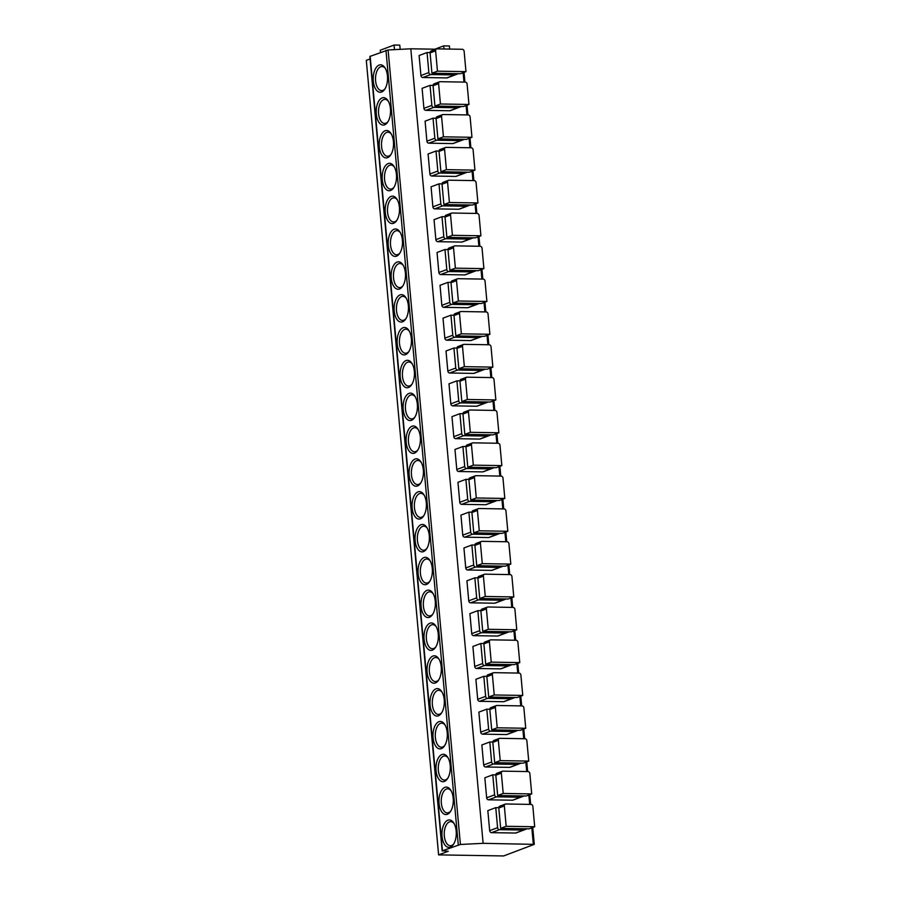 <?xml version="1.0" encoding="UTF-8"?>
<svg xmlns="http://www.w3.org/2000/svg" width="901" height="901" viewBox="0 0 901 901"><rect width="100%" height="100%" fill="white"/><g stroke="black" fill="none" stroke-linecap="round" stroke-linejoin="round"><path stroke-width="1.35" d="M438.607 854.88L503.636 855.95L534.282 844.361L483.116 843.325L460.411 844.474L442.459 850.758L448.27 851.254L438.607 854.88L366.302 60.356L370.086 58.937M442.166 850.961L369.86 56.448L388.106 49.96L410.811 48.8L435.926 49.217M381.607 92.003A13.718 7.174 90.9 0 1 373.307 81.191A13.718 7.174 90.9 0 1 379.163 65.075A13.718 7.174 90.9 0 1 384.964 67.778A13.718 7.174 90.9 0 1 384.603 89.447A13.718 7.174 90.9 0 1 381.607 92.003M384.592 124.834A13.718 7.174 90.9 0 1 376.303 114.022A13.718 7.174 90.9 0 1 382.148 97.905A13.718 7.174 90.9 0 1 387.948 100.608A13.718 7.174 90.9 0 1 387.599 122.277A13.718 7.174 90.9 0 1 384.592 124.834M387.588 157.664A13.718 7.174 90.9 0 1 379.287 146.852A13.718 7.174 90.9 0 1 385.132 130.746A13.718 7.174 90.9 0 1 390.944 133.438A13.718 7.174 90.9 0 1 390.584 155.107A13.718 7.174 90.9 0 1 387.588 157.664M390.572 190.494A13.718 7.174 90.9 0 1 382.272 179.682A13.718 7.174 90.9 0 1 388.128 163.577A13.718 7.174 90.9 0 1 393.928 166.268A13.718 7.174 90.9 0 1 393.568 187.937A13.718 7.174 90.9 0 1 390.572 190.494M393.557 223.324A13.718 7.174 90.9 0 1 385.268 212.512A13.718 7.174 90.9 0 1 391.113 196.407A13.718 7.174 90.9 0 1 396.913 199.11A13.718 7.174 90.9 0 1 396.553 220.768A13.718 7.174 90.9 0 1 393.557 223.324M396.553 256.154A13.718 7.174 90.9 0 1 388.252 245.342A13.718 7.174 90.9 0 1 394.097 229.237A13.718 7.174 90.9 0 1 399.909 231.94A13.718 7.174 90.9 0 1 399.548 253.598A13.718 7.174 90.9 0 1 396.553 256.154M399.537 288.984A13.718 7.174 90.9 0 1 391.237 278.184A13.718 7.174 90.9 0 1 397.082 262.067A13.718 7.174 90.9 0 1 402.893 264.77A13.718 7.174 90.9 0 1 402.533 286.439A13.718 7.174 90.9 0 1 399.537 288.984M402.522 321.815A13.718 7.174 90.9 0 1 394.233 311.014A13.718 7.174 90.9 0 1 400.078 294.897A13.718 7.174 90.9 0 1 405.878 297.6A13.718 7.174 90.9 0 1 405.518 319.269A13.718 7.174 90.9 0 1 402.522 321.815M405.518 354.656A13.718 7.174 90.9 0 1 397.217 343.844A13.718 7.174 90.9 0 1 403.062 327.727A13.718 7.174 90.9 0 1 408.863 330.43A13.718 7.174 90.9 0 1 408.513 352.1A13.718 7.174 90.9 0 1 405.518 354.656M408.502 387.486A13.718 7.174 90.9 0 1 400.202 376.674A13.718 7.174 90.9 0 1 406.047 360.558A13.718 7.174 90.9 0 1 411.858 363.261A13.718 7.174 90.9 0 1 411.498 384.93A13.718 7.174 90.9 0 1 408.502 387.486M411.487 420.316A13.718 7.174 90.9 0 1 403.186 409.505A13.718 7.174 90.9 0 1 409.043 393.388A13.718 7.174 90.9 0 1 414.843 396.091A13.718 7.174 90.9 0 1 414.483 417.76A13.718 7.174 90.9 0 1 411.487 420.316M414.471 453.147A13.718 7.174 90.9 0 1 406.182 442.335A13.718 7.174 90.9 0 1 412.027 426.229A13.718 7.174 90.9 0 1 417.827 428.921A13.718 7.174 90.9 0 1 417.478 450.59A13.718 7.174 90.9 0 1 414.471 453.147M417.467 485.977A13.718 7.174 90.9 0 1 409.167 475.165A13.718 7.174 90.9 0 1 415.012 459.06A13.718 7.174 90.9 0 1 420.823 461.751A13.718 7.174 90.9 0 1 420.463 483.42A13.718 7.174 90.9 0 1 417.467 485.977M420.452 518.807A13.718 7.174 90.9 0 1 412.151 507.995A13.718 7.174 90.9 0 1 417.996 491.89A13.718 7.174 90.9 0 1 423.808 494.581A13.718 7.174 90.9 0 1 423.447 516.25A13.718 7.174 90.9 0 1 420.452 518.807M423.436 551.637A13.718 7.174 90.9 0 1 415.147 540.825A13.718 7.174 90.9 0 1 420.992 524.72A13.718 7.174 90.9 0 1 426.792 527.423A13.718 7.174 90.9 0 1 426.432 549.081A13.718 7.174 90.9 0 1 423.436 551.637M426.432 584.467A13.718 7.174 90.9 0 1 418.132 573.667A13.718 7.174 90.9 0 1 423.977 557.55A13.718 7.174 90.9 0 1 429.788 560.253A13.718 7.174 90.9 0 1 429.428 581.911A13.718 7.174 90.9 0 1 426.432 584.467M429.417 617.298A13.718 7.174 90.9 0 1 421.116 606.497A13.718 7.174 90.9 0 1 426.961 590.38A13.718 7.174 90.9 0 1 432.773 593.083A13.718 7.174 90.9 0 1 432.412 614.752A13.718 7.174 90.9 0 1 429.417 617.298M432.401 650.139A13.718 7.174 90.9 0 1 424.101 639.327A13.718 7.174 90.9 0 1 429.957 623.21A13.718 7.174 90.9 0 1 435.757 625.913A13.718 7.174 90.9 0 1 435.397 647.582A13.718 7.174 90.9 0 1 432.401 650.139M435.386 682.969A13.718 7.174 90.9 0 1 427.097 672.157A13.718 7.174 90.9 0 1 432.942 656.041A13.718 7.174 90.9 0 1 438.742 658.744A13.718 7.174 90.9 0 1 438.393 680.413A13.718 7.174 90.9 0 1 435.386 682.969M438.382 715.799A13.718 7.174 90.9 0 1 430.081 704.987A13.718 7.174 90.9 0 1 435.926 688.871A13.718 7.174 90.9 0 1 441.738 691.574A13.718 7.174 90.9 0 1 441.377 713.243A13.718 7.174 90.9 0 1 438.382 715.799M441.366 748.63A13.718 7.174 90.9 0 1 433.066 737.818A13.718 7.174 90.9 0 1 438.922 721.701A13.718 7.174 90.9 0 1 444.722 724.404A13.718 7.174 90.9 0 1 444.362 746.073A13.718 7.174 90.9 0 1 441.366 748.63M444.351 781.46A13.718 7.174 90.9 0 1 436.061 770.648A13.718 7.174 90.9 0 1 441.907 754.542A13.718 7.174 90.9 0 1 447.707 757.234A13.718 7.174 90.9 0 1 447.358 778.903A13.718 7.174 90.9 0 1 444.351 781.46M447.346 814.29A13.718 7.174 90.9 0 1 439.046 803.478A13.718 7.174 90.9 0 1 444.891 787.373A13.718 7.174 90.9 0 1 450.703 790.064A13.718 7.174 90.9 0 1 450.342 811.733A13.718 7.174 90.9 0 1 447.346 814.29M450.331 847.12A13.718 7.174 90.9 0 1 442.031 836.308A13.718 7.174 90.9 0 1 447.876 820.203A13.718 7.174 90.9 0 1 453.687 822.895A13.718 7.174 90.9 0 1 453.327 844.564A13.718 7.174 90.9 0 1 450.331 847.12M483.116 843.325L410.811 48.8M458.395 73.679L447.313 77.835A2.005 1.678 -110.5 0 1 446.783 77.914L422.828 77.52A2.005 1.678 -110.5 0 1 420.936 75.526L419.111 55.502L427.051 52.528L430.081 52.573M461.38 106.509L450.297 110.665A2.005 1.678 -110.5 0 1 449.768 110.755L425.813 110.35A2.005 1.678 -110.5 0 1 423.92 108.357L422.096 88.332L430.036 85.358L433.066 85.404M464.364 139.34L453.282 143.496A2.005 1.678 -110.5 0 1 452.752 143.586L428.797 143.191A2.005 1.678 -110.5 0 1 426.905 141.187L425.092 121.162L433.021 118.189L436.05 118.234M467.36 172.17L456.266 176.326A2.005 1.678 -110.5 0 1 455.748 176.416L431.793 176.022A2.005 1.678 -110.5 0 1 429.901 174.017L428.076 153.992L436.005 151.019L439.046 151.064M470.345 205L459.262 209.156A2.005 1.678 -110.5 0 1 458.733 209.246L434.778 208.852A2.005 1.678 -110.5 0 1 432.885 206.847L431.061 186.822L439.001 183.849L442.031 183.894M473.329 237.83L462.247 241.986A2.005 1.678 -110.5 0 1 461.717 242.076L437.762 241.682A2.005 1.678 -110.5 0 1 435.87 239.677L434.045 219.653L441.986 216.679L445.015 216.736M476.325 270.66L465.231 274.816A2.005 1.678 -110.5 0 1 464.713 274.906L440.747 274.512A2.005 1.678 -110.5 0 1 438.866 272.519L437.041 252.483L444.97 249.509L448.011 249.566M479.309 303.491L468.227 307.646A2.005 1.678 -110.5 0 1 467.698 307.737L443.743 307.342A2.005 1.678 -110.5 0 1 441.85 305.349L440.026 285.313L447.966 282.34L450.996 282.396M482.294 336.321L471.212 340.477A2.005 1.678 -110.5 0 1 470.682 340.567L446.727 340.173A2.005 1.678 -110.5 0 1 444.835 338.179L443.01 318.154L450.95 315.17L453.98 315.226M485.279 369.151L474.196 373.307A2.005 1.678 -110.5 0 1 473.678 373.397L449.712 373.003A2.005 1.678 -110.5 0 1 447.82 371.009L446.006 350.985L453.935 348.011L456.976 348.056M488.274 401.992L477.192 406.148A2.005 1.678 -110.5 0 1 476.663 406.238L452.707 405.833A2.005 1.678 -110.5 0 1 450.815 403.839L448.991 383.815L456.92 380.841L459.96 380.886M491.259 434.823L480.177 438.978A2.005 1.678 -110.5 0 1 479.647 439.069L455.692 438.663A2.005 1.678 -110.5 0 1 453.8 436.67L451.975 416.645L459.915 413.672L462.945 413.717M494.244 467.653L483.161 471.809A2.005 1.678 -110.5 0 1 482.632 471.899L458.677 471.505A2.005 1.678 -110.5 0 1 456.784 469.5L454.971 449.475L462.9 446.502L465.93 446.547M497.239 500.483L486.146 504.639A2.005 1.678 -110.5 0 1 485.628 504.729L461.672 504.335A2.005 1.678 -110.5 0 1 459.78 502.33L457.956 482.305L465.885 479.332L468.925 479.377M500.224 533.313L489.142 537.469A2.005 1.678 -110.5 0 1 488.612 537.559L464.657 537.165A2.005 1.678 -110.5 0 1 462.765 535.16L460.94 515.135L468.88 512.162L471.91 512.207M503.209 566.143L492.126 570.299A2.005 1.678 -110.5 0 1 491.597 570.389L467.642 569.995A2.005 1.678 -110.5 0 1 465.749 567.99L463.925 547.966L471.865 544.992L474.895 545.049M506.204 598.974L495.111 603.129A2.005 1.678 -110.5 0 1 494.593 603.22L470.626 602.825A2.005 1.678 -110.5 0 1 468.745 600.832L466.921 580.796L474.85 577.823L477.89 577.879M509.189 631.804L498.107 635.96A2.005 1.678 -110.5 0 1 497.577 636.05L473.622 635.655A2.005 1.678 -110.5 0 1 471.73 633.662L469.905 613.626L477.845 610.653L480.875 610.709M512.173 664.634L501.091 668.79A2.005 1.678 -110.5 0 1 500.562 668.88L476.606 668.486A2.005 1.678 -110.5 0 1 474.714 666.492L472.89 646.467L480.83 643.483L483.86 643.539M515.158 697.475L504.076 701.62A2.005 1.678 -110.5 0 1 503.546 701.71L479.591 701.316A2.005 1.678 -110.5 0 1 477.699 699.322L475.886 679.298L483.814 676.324L486.844 676.369M518.154 730.306L507.06 734.461A2.005 1.678 -110.5 0 1 506.542 734.552L482.587 734.146A2.005 1.678 -110.5 0 1 480.695 732.153L478.87 712.128L486.799 709.155L489.84 709.2M521.138 763.136L510.056 767.292A2.005 1.678 -110.5 0 1 509.527 767.382L485.571 766.988A2.005 1.678 -110.5 0 1 483.679 764.983L481.855 744.958L489.795 741.985L492.824 742.03M524.123 795.966L513.041 800.122A2.005 1.678 -110.5 0 1 512.511 800.212L488.556 799.818A2.005 1.678 -110.5 0 1 486.664 797.813L484.839 777.788L492.779 774.815L495.809 774.86M527.119 828.796L516.025 832.952A2.005 1.678 -110.5 0 1 515.507 833.042L491.541 832.648A2.005 1.678 -110.5 0 1 489.66 830.643L487.835 810.618L495.764 807.645L498.805 807.69M449.689 49.082L449.408 45.962L443.709 45.872L443.99 48.981M434.823 49.206L443.709 45.872M380.47 52.359L380.278 50.219L394.075 45.05L399.785 45.14L400.168 49.341M394.492 49.634L394.075 45.05M452.032 73.567L452.156 74.907L430.757 74.546A2.005 1.678 69.5 0 1 428.865 72.553L427.051 52.528M430.081 52.877A2.005 1.678 -110.5 0 1 431.095 51.03L436.613 48.958A2.005 1.678 69.5 0 0 435.611 50.816L437.458 71.168L465.975 71.641L460.456 73.713L431.939 73.24L430.081 52.877L435.611 50.816M465.975 71.641L464.128 51.278A2.005 1.678 69.5 0 0 462.236 49.285L437.143 48.868A2.005 1.678 69.5 0 0 436.613 48.958M431.939 73.24L437.458 71.168M452.156 74.907L455.557 73.623M455.016 106.397L455.14 107.737L433.753 107.377A2.005 1.678 69.5 0 1 431.861 105.383L430.036 85.358M433.077 85.708A2.005 1.678 -110.5 0 1 434.079 83.861L439.598 81.788A2.005 1.678 69.5 0 0 438.596 83.647L440.443 103.998L468.97 104.471L463.452 106.543L434.924 106.07L433.077 85.708L438.596 83.647M468.97 104.471L467.112 84.12A2.005 1.678 69.5 0 0 465.22 82.115L440.127 81.698A2.005 1.678 69.5 0 0 439.598 81.788M434.924 106.07L440.443 103.998M455.14 107.737L458.541 106.453M458.001 139.227L458.125 140.567L436.737 140.207A2.005 1.678 69.5 0 1 434.845 138.213L433.021 118.189M436.061 118.549A2.005 1.678 -110.5 0 1 437.064 116.691L442.594 114.618A2.005 1.678 69.5 0 0 441.58 116.477L443.438 136.828L471.955 137.301L466.436 139.373L437.92 138.9L436.061 118.549L441.58 116.477M471.955 137.301L470.108 116.95A2.005 1.678 69.5 0 0 468.216 114.945L443.112 114.528A2.005 1.678 69.5 0 0 442.594 114.618M437.92 138.9L443.438 136.828M458.125 140.567L461.526 139.295M460.997 172.068L461.109 173.397L439.722 173.048A2.005 1.678 69.5 0 1 437.83 171.044L436.005 151.019M439.046 151.379A2.005 1.678 -110.5 0 1 440.06 149.521L445.578 147.46A2.005 1.678 69.5 0 0 444.565 149.307L446.423 169.658L474.94 170.131L469.421 172.204L440.904 171.731L439.046 151.379L444.565 149.307M474.94 170.131L473.093 149.78A2.005 1.678 69.5 0 0 471.2 147.775L446.108 147.37A2.005 1.678 69.5 0 0 445.578 147.46M440.904 171.731L446.423 169.658M461.109 173.397L464.511 172.125M463.981 204.899L464.105 206.228L442.706 205.879A2.005 1.678 69.5 0 1 440.826 203.874L439.001 183.849M442.042 184.209A2.005 1.678 -110.5 0 1 443.044 182.351L448.563 180.29A2.005 1.678 69.5 0 0 447.56 182.137L449.408 202.488L477.935 202.962L472.417 205.034L443.889 204.561L442.042 184.209L447.56 182.137M477.935 202.962L476.077 182.61A2.005 1.678 69.5 0 0 474.185 180.605L449.092 180.2A2.005 1.678 69.5 0 0 448.563 180.29M443.889 204.561L449.408 202.488M464.105 206.228L467.506 204.955M466.966 237.729L467.09 239.058L445.702 238.709A2.005 1.678 69.5 0 1 443.81 236.704L441.986 216.679M445.026 217.04A2.005 1.678 -110.5 0 1 446.029 215.181L451.547 213.12A2.005 1.678 69.5 0 0 450.545 214.967L452.403 235.33L480.92 235.792L475.401 237.864L446.873 237.391L445.026 217.04L450.545 214.967M480.92 235.792L479.062 215.44A2.005 1.678 69.5 0 0 477.181 213.447L452.077 213.03A2.005 1.678 69.5 0 0 451.547 213.12M446.873 237.391L452.403 235.33M467.09 239.058L470.491 237.785M469.962 270.559L470.074 271.888L448.687 271.539A2.005 1.678 69.5 0 1 446.795 269.534L444.97 249.509M448.011 249.87A2.005 1.678 -110.5 0 1 449.025 248.023L454.543 245.95A2.005 1.678 69.5 0 0 453.53 247.798L455.388 268.16L483.905 268.622L478.386 270.694L449.869 270.221L448.011 249.87L453.53 247.798M483.905 268.622L482.058 248.271A2.005 1.678 69.5 0 0 480.165 246.277L455.061 245.86A2.005 1.678 69.5 0 0 454.543 245.95M449.869 270.221L455.388 268.16M470.074 271.888L473.475 270.615M472.946 303.389L473.07 304.718L451.671 304.369A2.005 1.678 69.5 0 1 449.779 302.376L447.966 282.34M451.007 282.7A2.005 1.678 -110.5 0 1 452.009 280.853L457.528 278.781A2.005 1.678 69.5 0 0 456.525 280.628L458.372 300.99L486.9 301.463L481.371 303.524L452.854 303.051L451.007 282.7L456.525 280.628M486.9 301.463L485.042 281.101A2.005 1.678 69.5 0 0 483.15 279.107L458.057 278.691A2.005 1.678 69.5 0 0 457.528 278.781M452.854 303.051L458.372 300.99M473.07 304.718L476.471 303.446M475.931 336.219L476.055 337.548L454.667 337.199A2.005 1.678 69.5 0 1 452.775 335.206L450.95 315.17M453.991 315.53A2.005 1.678 -110.5 0 1 454.994 313.683L460.512 311.611A2.005 1.678 69.5 0 0 459.51 313.458L461.357 333.82L489.885 334.294L484.366 336.355L455.838 335.893L453.991 315.53L459.51 313.458M489.885 334.294L488.027 313.931A2.005 1.678 69.5 0 0 486.135 311.937L461.042 311.521A2.005 1.678 69.5 0 0 460.512 311.611M455.838 335.893L461.357 333.82M476.055 337.548L479.456 336.276M478.915 369.05L479.039 370.39L457.652 370.029A2.005 1.678 69.5 0 1 455.76 368.036L453.935 348.011M456.976 348.36A2.005 1.678 -110.5 0 1 457.99 346.513L463.508 344.441A2.005 1.678 69.5 0 0 462.495 346.299L464.353 366.651L492.87 367.124L487.351 369.196L458.834 368.723L456.976 348.36L462.495 346.299M492.87 367.124L491.022 346.761A2.005 1.678 69.5 0 0 489.13 344.768L464.026 344.351A2.005 1.678 69.5 0 0 463.508 344.441M458.834 368.723L464.353 366.651M479.039 370.39L482.44 369.106M481.911 401.88L482.024 403.22L460.636 402.86A2.005 1.678 69.5 0 1 458.744 400.866L456.92 380.841M459.96 381.191A2.005 1.678 -110.5 0 1 460.974 379.344L466.493 377.271A2.005 1.678 69.5 0 0 465.49 379.13L467.337 399.481L495.854 399.954L490.335 402.026L461.819 401.553L459.96 381.191L465.49 379.13M495.854 399.954L494.007 379.603A2.005 1.678 69.5 0 0 492.115 377.598L467.022 377.181A2.005 1.678 69.5 0 0 466.493 377.271M461.819 401.553L467.337 399.481M482.024 403.22L485.436 401.936M484.896 434.71L485.02 436.05L463.621 435.69A2.005 1.678 69.5 0 1 461.74 433.696L459.915 413.672M462.956 414.021A2.005 1.678 -110.5 0 1 463.959 412.174L469.477 410.101A2.005 1.678 69.5 0 0 468.475 411.96L470.322 432.311L498.85 432.784L493.331 434.856L464.803 434.383L462.956 414.021L468.475 411.96M498.85 432.784L496.992 412.433A2.005 1.678 69.5 0 0 495.1 410.428L470.007 410.011A2.005 1.678 69.5 0 0 469.477 410.101M464.803 434.383L470.322 432.311M485.02 436.05L488.421 434.778M487.88 467.54L488.004 468.88L466.617 468.52A2.005 1.678 69.5 0 1 464.725 466.527L462.9 446.502M465.941 446.862A2.005 1.678 -110.5 0 1 466.943 445.004L472.473 442.932A2.005 1.678 69.5 0 0 471.46 444.79L473.318 465.141L501.834 465.614L496.316 467.687L467.799 467.214L465.941 446.862L471.46 444.79M501.834 465.614L499.987 445.263A2.005 1.678 69.5 0 0 498.095 443.258L472.991 442.841A2.005 1.678 69.5 0 0 472.473 442.932M467.799 467.214L473.318 465.141M488.004 468.88L491.405 467.608M490.876 500.382L490.989 501.711L469.601 501.361A2.005 1.678 69.5 0 1 467.709 499.357L465.885 479.332M468.925 479.692A2.005 1.678 -110.5 0 1 469.939 477.834L475.458 475.773A2.005 1.678 69.5 0 0 474.444 477.62L476.302 497.971L504.819 498.444L499.3 500.517L470.784 500.044L468.925 479.692L474.444 477.62M504.819 498.444L502.972 478.093A2.005 1.678 69.5 0 0 501.08 476.088L475.976 475.683A2.005 1.678 69.5 0 0 475.458 475.773M470.784 500.044L476.302 497.971M490.989 501.711L494.39 500.438M493.861 533.212L493.985 534.541L472.586 534.192A2.005 1.678 69.5 0 1 470.705 532.187L468.88 512.162M471.921 512.523A2.005 1.678 -110.5 0 1 472.924 510.664L478.442 508.603A2.005 1.678 69.5 0 0 477.44 510.45L479.287 530.802L507.815 531.275L502.285 533.347L473.768 532.874L471.921 512.523L477.44 510.45M507.815 531.275L505.957 510.923A2.005 1.678 69.5 0 0 504.064 508.93L478.972 508.513A2.005 1.678 69.5 0 0 478.442 508.603M473.768 532.874L479.287 530.802M493.985 534.541L497.386 533.268M496.845 566.042L496.969 567.371L475.582 567.022A2.005 1.678 69.5 0 1 473.689 565.017L471.865 544.992M474.906 545.353A2.005 1.678 -110.5 0 1 475.908 543.494L481.427 541.433A2.005 1.678 69.5 0 0 480.424 543.28L482.283 563.643L510.799 564.105L505.281 566.177L476.753 565.704L474.906 545.353L480.424 543.28M510.799 564.105L508.941 543.754A2.005 1.678 69.5 0 0 507.06 541.76L481.956 541.343A2.005 1.678 69.5 0 0 481.427 541.433M476.753 565.704L482.283 563.643M496.969 567.371L500.37 566.098M499.83 598.872L499.954 600.201L478.566 599.852A2.005 1.678 69.5 0 1 476.674 597.847L474.85 577.823M477.89 578.183A2.005 1.678 -110.5 0 1 478.904 576.336L484.423 574.264A2.005 1.678 69.5 0 0 483.409 576.111L485.267 596.473L513.784 596.946L508.265 599.007L479.749 598.534L477.89 578.183L483.409 576.111M513.784 596.946L511.937 576.584A2.005 1.678 69.5 0 0 510.045 574.59L484.941 574.174A2.005 1.678 69.5 0 0 484.423 574.264M479.749 598.534L485.267 596.473M499.954 600.201L503.355 598.928M502.826 631.702L502.949 633.031L481.551 632.682A2.005 1.678 69.5 0 1 479.659 630.689L477.845 610.653M480.886 611.013A2.005 1.678 -110.5 0 1 481.889 609.166L487.407 607.094A2.005 1.678 69.5 0 0 486.405 608.941L488.252 629.303L516.769 629.776L511.25 631.838L482.733 631.364L480.886 611.013L486.405 608.941M516.769 629.776L514.921 609.414A2.005 1.678 69.5 0 0 513.029 607.42L487.937 607.004A2.005 1.678 69.5 0 0 487.407 607.094M482.733 631.364L488.252 629.303M502.949 633.031L506.351 631.759M505.81 664.533L505.934 665.862L484.547 665.512A2.005 1.678 69.5 0 1 482.654 663.519L480.83 643.483M483.871 643.843A2.005 1.678 -110.5 0 1 484.873 641.996L490.392 639.924A2.005 1.678 69.5 0 0 489.389 641.782L491.236 662.134L519.764 662.607L514.246 664.668L485.718 664.206L483.871 643.843L489.389 641.782M519.764 662.607L517.906 642.244A2.005 1.678 69.5 0 0 516.014 640.251L490.921 639.834A2.005 1.678 69.5 0 0 490.392 639.924M485.718 664.206L491.236 662.134M505.934 665.862L509.335 664.589M508.795 697.363L508.919 698.703L487.531 698.343A2.005 1.678 69.5 0 1 485.639 696.349L483.814 676.324M486.855 676.674A2.005 1.678 -110.5 0 1 487.858 674.826L493.388 672.754A2.005 1.678 69.5 0 0 492.374 674.612L494.232 694.964L522.749 695.437L517.23 697.509L488.714 697.036L486.855 676.674L492.374 674.612M522.749 695.437L520.902 675.074A2.005 1.678 69.5 0 0 519.01 673.081L493.906 672.664A2.005 1.678 69.5 0 0 493.388 672.754M488.714 697.036L494.232 694.964M508.919 698.703L512.32 697.419M511.791 730.193L511.903 731.533L490.516 731.173A2.005 1.678 69.5 0 1 488.624 729.179L486.799 709.155M489.84 709.504A2.005 1.678 -110.5 0 1 490.854 707.657L496.372 705.584A2.005 1.678 69.5 0 0 495.37 707.443L497.217 727.794L525.734 728.267L520.215 730.339L491.698 729.866L489.84 709.504L495.37 707.443M525.734 728.267L523.886 707.916A2.005 1.678 69.5 0 0 521.994 705.911L496.901 705.494A2.005 1.678 69.5 0 0 496.372 705.584M491.698 729.866L497.217 727.794M511.903 731.533L515.304 730.249M514.775 763.023L514.899 764.363L493.5 764.003A2.005 1.678 69.5 0 1 491.619 762.009L489.795 741.985M492.836 742.345A2.005 1.678 -110.5 0 1 493.838 740.487L499.357 738.415A2.005 1.678 69.5 0 0 498.354 740.273L500.201 760.624L528.729 761.097L523.211 763.17L494.683 762.697L492.836 742.345L498.354 740.273M528.729 761.097L526.871 740.746A2.005 1.678 69.5 0 0 524.979 738.741L499.886 738.324A2.005 1.678 69.5 0 0 499.357 738.415M494.683 762.697L500.201 760.624M514.899 764.363L518.3 763.091M517.76 795.865L517.884 797.194L496.496 796.844A2.005 1.678 69.5 0 1 494.604 794.84L492.779 774.815M495.82 775.175A2.005 1.678 -110.5 0 1 496.823 773.317L502.341 771.245A2.005 1.678 69.5 0 0 501.339 773.103L503.197 793.454L531.714 793.927L526.195 796L497.667 795.527L495.82 775.175L501.339 773.103M531.714 793.927L529.856 773.576A2.005 1.678 69.5 0 0 527.975 771.571L502.871 771.166A2.005 1.678 69.5 0 0 502.341 771.245M497.667 795.527L503.197 793.454M517.884 797.194L521.285 795.921M520.755 828.695L520.868 830.024L499.481 829.675A2.005 1.678 69.5 0 1 497.589 827.67L495.764 807.645M498.805 808.006A2.005 1.678 -110.5 0 1 499.818 806.147L505.337 804.086A2.005 1.678 69.5 0 0 504.323 805.933L506.182 826.285L534.698 826.758L529.18 828.83L500.663 828.357L498.805 808.006L504.323 805.933M534.698 826.758L532.851 806.406A2.005 1.678 69.5 0 0 530.959 804.402L505.855 803.996A2.005 1.678 69.5 0 0 505.337 804.086M500.663 828.357L506.182 826.285M520.868 830.024L524.269 828.751M385.065 88.737A12.051 6.296 90.9 0 1 382.891 90.382A12.051 6.296 90.9 0 1 381.607 90.607A12.051 6.296 90.9 0 1 375.526 79.682A12.051 6.296 90.9 0 1 380.74 66.742A12.051 6.296 90.9 0 1 382.013 66.516A12.051 6.296 90.9 0 1 385.403 68.499M388.049 121.567A12.051 6.296 90.9 0 1 385.876 123.212A12.051 6.296 90.9 0 1 384.603 123.437A12.051 6.296 90.9 0 1 378.51 112.512A12.051 6.296 90.9 0 1 383.725 99.572A12.051 6.296 90.9 0 1 384.997 99.347A12.051 6.296 90.9 0 1 388.387 101.34M391.034 154.398A12.051 6.296 90.9 0 1 388.86 156.042A12.051 6.296 90.9 0 1 387.588 156.267A12.051 6.296 90.9 0 1 381.495 145.343A12.051 6.296 90.9 0 1 386.709 132.402A12.051 6.296 90.9 0 1 387.982 132.177A12.051 6.296 90.9 0 1 391.372 134.17M394.03 187.228A12.051 6.296 90.9 0 1 391.845 188.872A12.051 6.296 90.9 0 1 390.572 189.109A12.051 6.296 90.9 0 1 384.49 178.173A12.051 6.296 90.9 0 1 389.694 165.243A12.051 6.296 90.9 0 1 390.978 165.007A12.051 6.296 90.9 0 1 394.356 167M397.014 220.058A12.051 6.296 90.9 0 1 394.841 221.702A12.051 6.296 90.9 0 1 393.568 221.939A12.051 6.296 90.9 0 1 387.475 211.003A12.051 6.296 90.9 0 1 392.69 198.074A12.051 6.296 90.9 0 1 393.962 197.837A12.051 6.296 90.9 0 1 397.352 199.831M399.999 252.888A12.051 6.296 90.9 0 1 397.825 254.544A12.051 6.296 90.9 0 1 396.553 254.769A12.051 6.296 90.9 0 1 390.46 243.833A12.051 6.296 90.9 0 1 395.674 230.904A12.051 6.296 90.9 0 1 396.947 230.679A12.051 6.296 90.9 0 1 400.337 232.661M402.995 285.718A12.051 6.296 90.9 0 1 400.81 287.374A12.051 6.296 90.9 0 1 399.537 287.599A12.051 6.296 90.9 0 1 393.455 276.675A12.051 6.296 90.9 0 1 398.659 263.734A12.051 6.296 90.9 0 1 399.931 263.509A12.051 6.296 90.9 0 1 403.321 265.491M405.979 318.56A12.051 6.296 90.9 0 1 403.806 320.204A12.051 6.296 90.9 0 1 402.522 320.429A12.051 6.296 90.9 0 1 396.44 309.505A12.051 6.296 90.9 0 1 401.655 296.564A12.051 6.296 90.9 0 1 402.927 296.339A12.051 6.296 90.9 0 1 406.317 298.321M408.964 351.39A12.051 6.296 90.9 0 1 406.79 353.034A12.051 6.296 90.9 0 1 405.518 353.26A12.051 6.296 90.9 0 1 399.425 342.335A12.051 6.296 90.9 0 1 404.639 329.394A12.051 6.296 90.9 0 1 405.912 329.169A12.051 6.296 90.9 0 1 409.302 331.151M411.948 384.22A12.051 6.296 90.9 0 1 409.775 385.865A12.051 6.296 90.9 0 1 408.502 386.09A12.051 6.296 90.9 0 1 402.409 375.165A12.051 6.296 90.9 0 1 407.624 362.225A12.051 6.296 90.9 0 1 408.896 361.999A12.051 6.296 90.9 0 1 412.286 363.981M414.944 417.05A12.051 6.296 90.9 0 1 412.759 418.695A12.051 6.296 90.9 0 1 411.487 418.92A12.051 6.296 90.9 0 1 405.405 407.995A12.051 6.296 90.9 0 1 410.608 395.055A12.051 6.296 90.9 0 1 411.892 394.829A12.051 6.296 90.9 0 1 415.271 396.823M417.929 449.881A12.051 6.296 90.9 0 1 415.755 451.525A12.051 6.296 90.9 0 1 414.483 451.75A12.051 6.296 90.9 0 1 408.39 440.826A12.051 6.296 90.9 0 1 413.604 427.885A12.051 6.296 90.9 0 1 414.877 427.66A12.051 6.296 90.9 0 1 418.267 429.653M420.913 482.711A12.051 6.296 90.9 0 1 418.74 484.355A12.051 6.296 90.9 0 1 417.467 484.58A12.051 6.296 90.9 0 1 411.374 473.656A12.051 6.296 90.9 0 1 416.589 460.715A12.051 6.296 90.9 0 1 417.861 460.49A12.051 6.296 90.9 0 1 421.251 462.483M423.909 515.541A12.051 6.296 90.9 0 1 421.724 517.185A12.051 6.296 90.9 0 1 420.452 517.422A12.051 6.296 90.9 0 1 414.37 506.486A12.051 6.296 90.9 0 1 419.573 493.557A12.051 6.296 90.9 0 1 420.857 493.32A12.051 6.296 90.9 0 1 424.236 495.313M426.894 548.371A12.051 6.296 90.9 0 1 424.72 550.027A12.051 6.296 90.9 0 1 423.436 550.252A12.051 6.296 90.9 0 1 417.354 539.316A12.051 6.296 90.9 0 1 422.569 526.387A12.051 6.296 90.9 0 1 423.842 526.161A12.051 6.296 90.9 0 1 427.232 528.144M429.878 581.201A12.051 6.296 90.9 0 1 427.705 582.857A12.051 6.296 90.9 0 1 426.432 583.082A12.051 6.296 90.9 0 1 420.339 572.146A12.051 6.296 90.9 0 1 425.554 559.217A12.051 6.296 90.9 0 1 426.826 558.992A12.051 6.296 90.9 0 1 430.216 560.974M432.874 614.043A12.051 6.296 90.9 0 1 430.689 615.687A12.051 6.296 90.9 0 1 429.417 615.912A12.051 6.296 90.9 0 1 423.335 604.988A12.051 6.296 90.9 0 1 428.538 592.047A12.051 6.296 90.9 0 1 429.811 591.822A12.051 6.296 90.9 0 1 433.201 593.804M435.859 646.873A12.051 6.296 90.9 0 1 433.685 648.517A12.051 6.296 90.9 0 1 432.401 648.743A12.051 6.296 90.9 0 1 426.319 637.818A12.051 6.296 90.9 0 1 431.534 624.877A12.051 6.296 90.9 0 1 432.807 624.652A12.051 6.296 90.9 0 1 436.197 626.634M438.843 679.703A12.051 6.296 90.9 0 1 436.67 681.347A12.051 6.296 90.9 0 1 435.397 681.573A12.051 6.296 90.9 0 1 429.304 670.648A12.051 6.296 90.9 0 1 434.519 657.707A12.051 6.296 90.9 0 1 435.791 657.482A12.051 6.296 90.9 0 1 439.181 659.464M441.828 712.533A12.051 6.296 90.9 0 1 439.654 714.178A12.051 6.296 90.9 0 1 438.382 714.403A12.051 6.296 90.9 0 1 432.289 703.478A12.051 6.296 90.9 0 1 437.503 690.538A12.051 6.296 90.9 0 1 438.776 690.312A12.051 6.296 90.9 0 1 442.166 692.295M444.824 745.364A12.051 6.296 90.9 0 1 442.639 747.008A12.051 6.296 90.9 0 1 441.366 747.233A12.051 6.296 90.9 0 1 435.284 736.308A12.051 6.296 90.9 0 1 440.488 723.368A12.051 6.296 90.9 0 1 441.772 723.143A12.051 6.296 90.9 0 1 445.15 725.136M447.808 778.194A12.051 6.296 90.9 0 1 445.635 779.838A12.051 6.296 90.9 0 1 444.362 780.063A12.051 6.296 90.9 0 1 438.269 769.139A12.051 6.296 90.9 0 1 443.483 756.198A12.051 6.296 90.9 0 1 444.756 755.973A12.051 6.296 90.9 0 1 448.146 757.966M450.793 811.024A12.051 6.296 90.9 0 1 448.619 812.668A12.051 6.296 90.9 0 1 447.346 812.905A12.051 6.296 90.9 0 1 441.253 801.969A12.051 6.296 90.9 0 1 446.468 789.039A12.051 6.296 90.9 0 1 447.741 788.803A12.051 6.296 90.9 0 1 451.131 790.796M453.789 843.854A12.051 6.296 90.9 0 1 451.604 845.498A12.051 6.296 90.9 0 1 450.331 845.735A12.051 6.296 90.9 0 1 444.249 834.799A12.051 6.296 90.9 0 1 449.453 821.87A12.051 6.296 90.9 0 1 450.725 821.633A12.051 6.296 90.9 0 1 454.115 823.627M460.411 844.474L388.106 49.96M385.966 50.298L458.271 844.823M442.459 850.758L370.153 56.234M533.313 844.158L531.827 827.839M529.698 804.39L528.842 795.009M526.713 771.56L525.857 762.178M523.718 738.719L522.873 729.337M520.733 705.888L519.877 696.507M517.748 673.058L516.892 663.677M514.764 640.228L513.908 630.846M511.768 607.398L510.912 598.016M508.783 574.568L507.927 565.186M505.799 541.738L504.943 532.356M502.803 508.907L501.958 499.526M499.818 476.077L498.963 466.695M496.834 443.236L495.978 433.865M493.838 410.405L492.993 401.024M490.854 377.575L489.998 368.194M487.869 344.745L487.013 335.363M484.884 311.915L484.028 302.533M481.889 279.085L481.033 269.703M478.904 246.255L478.048 236.873M475.919 213.424L475.064 204.043M472.924 180.594L472.079 171.213M469.939 147.764L469.083 138.382M466.955 114.923L466.099 105.541M463.959 82.092L463.114 72.711M428.865 72.553L420.936 75.526M430.757 74.546L422.828 77.52M446.783 77.914L458.125 73.668M431.861 105.383L423.92 108.357M433.753 107.377L425.813 110.35M449.768 110.755L461.109 106.498M434.845 138.213L426.905 141.187M436.737 140.207L428.797 143.191M452.752 143.586L464.094 139.328M437.83 171.044L429.901 174.017M439.722 173.048L431.793 176.022M455.748 176.416L467.078 172.159M440.826 203.874L432.885 206.847M442.706 205.879L434.778 208.852M458.733 209.246L470.074 205M443.81 236.704L435.87 239.677M445.702 238.709L437.762 241.682M461.717 242.076L473.059 237.83M446.795 269.534L438.866 272.519M448.687 271.539L440.747 274.512M464.713 274.906L476.043 270.66M449.779 302.376L441.85 305.349M451.671 304.369L443.743 307.342M467.698 307.737L479.039 303.491M452.775 335.206L444.835 338.179M454.667 337.199L446.727 340.173M470.682 340.567L482.024 336.321M455.76 368.036L447.82 371.009M457.652 370.029L449.712 373.003M473.678 373.397L485.008 369.151M458.744 400.866L450.815 403.839M460.636 402.86L452.707 405.833M476.663 406.238L487.993 401.981M461.74 433.696L453.8 436.67M463.621 435.69L455.692 438.663M479.647 439.069L490.989 434.811M464.725 466.527L456.784 469.5M466.617 468.52L458.677 471.505M482.632 471.899L493.973 467.642M467.709 499.357L459.78 502.33M469.601 501.361L461.672 504.335M485.628 504.729L496.958 500.472M470.705 532.187L462.765 535.16M472.586 534.192L464.657 537.165M488.612 537.559L499.954 533.313M473.689 565.017L465.749 567.99M475.582 567.022L467.642 569.995M491.597 570.389L502.938 566.143M476.674 597.847L468.745 600.832M478.566 599.852L470.626 602.825M494.593 603.22L505.923 598.974M479.659 630.689L471.73 633.662M481.551 632.682L473.622 635.655M497.577 636.05L508.919 631.804M482.654 663.519L474.714 666.492M484.547 665.512L476.606 668.486M500.562 668.88L511.903 664.634M485.639 696.349L477.699 699.322M487.531 698.343L479.591 701.316M503.546 701.71L514.888 697.464M488.624 729.179L480.695 732.153M490.516 731.173L482.587 734.146M506.542 734.552L517.872 730.294M491.619 762.009L483.679 764.983M493.5 764.003L485.571 766.988M509.527 767.382L520.868 763.124M494.604 794.84L486.664 797.813M496.496 796.844L488.556 799.818M512.511 800.212L523.853 795.955M497.589 827.67L489.66 830.643M499.481 829.675L491.541 832.648M515.507 833.042L526.837 828.796M464.026 72.373L464.916 82.115M467.011 105.203L467.901 114.945M469.995 138.033L470.885 147.775M472.991 170.863L473.87 180.605M475.976 203.694L476.866 213.436M478.96 236.524L479.85 246.266M481.956 269.365L482.835 279.096M484.941 302.195L485.83 311.926M487.925 335.026L488.815 344.768M490.921 367.856L491.8 377.598M493.906 400.686L494.795 410.428M496.89 433.516L497.78 443.258M499.875 466.346L500.765 476.088M502.871 499.177L503.749 508.919M505.855 532.007L506.745 541.749M508.84 564.837L509.729 574.579M511.836 597.678L512.714 607.409M514.82 630.509L515.71 640.239M517.805 663.339L518.694 673.081M520.801 696.169L521.679 705.911M523.785 728.999L524.675 738.741M526.77 761.829L527.659 771.571M529.754 794.659L530.644 804.402M532.75 827.49L534.282 844.361"/></g></svg>
